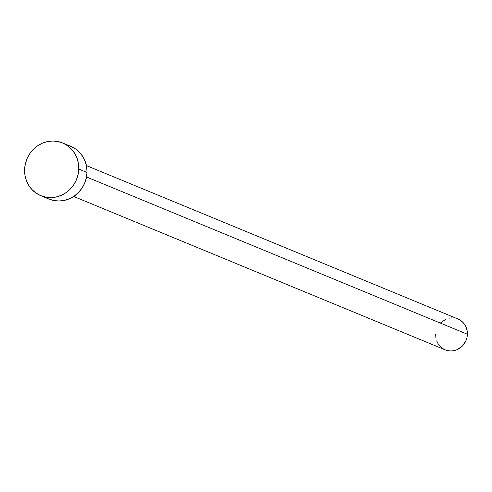 <?xml version="1.0" encoding="UTF-8"?>
<svg xmlns="http://www.w3.org/2000/svg" width="492" height="492" viewBox="0 0 492 492"><rect width="100%" height="100%" fill="white"/><g stroke="black" fill="none" stroke-linecap="round" stroke-linejoin="round"><path stroke-width="0.74" d="M73.677 196.462L445.162 349.843A16.703 15.726 -67.6 0 0 467.4 334.24L86.524 176.985L467.4 334.24A16.703 15.726 -67.6 0 0 457.911 318.964L86.426 165.589M40.799 195.675L49.052 199.082A28.518 26.851 -67.6 0 0 87.016 172.446L78.769 169.039L87.016 172.446A28.518 26.851 -67.6 0 0 70.817 146.358L62.564 142.957A28.518 26.851 112.4 0 1 78.769 169.039A28.518 26.851 112.4 0 1 40.799 195.675A28.518 26.851 112.4 0 1 24.6 169.586A28.518 26.851 112.4 0 1 62.564 142.957M71.119 146.487L75.719 149.051L79.716 152.526L82.945 156.782L85.294 161.64L86.672 166.936L87.016 172.446L86.321 177.969L84.618 183.288L81.961 188.202L78.456 192.52L74.243 196.08L69.477 198.743L64.347 200.404L59.046 201L53.782 200.508L48.751 198.952M24.6 169.586L25.295 164.07L27.005 158.744L29.655 153.83L33.161 149.513L37.374 145.952L42.14 143.295L47.269 141.628L52.57 141.032L57.841 141.524L62.871 143.08L67.472 145.644L71.463 149.119L74.698 153.375L77.047 158.239L78.419 163.528L78.769 169.039L78.074 174.562L76.365 179.881L73.708 184.795L70.208 189.113L65.989 192.673L61.229 195.336L56.094 196.997L50.793 197.593L45.528 197.101L40.498 195.545L35.898 192.981L31.906 189.506L28.671 185.256L26.322 180.392L24.944 175.103L24.6 169.586M458.089 319.037L460.783 320.538L463.12 322.574L465.014 325.064L466.391 327.912L467.197 331.011L466.994 337.475L465.992 340.593L462.388 345.999L457.129 349.646L454.122 350.618L451.016 350.968L447.929 350.679L444.983 349.769L442.29 348.262L439.953 346.227L438.058 343.736L436.681 340.888M435.875 337.795L435.672 334.566M440.691 322.801L445.949 319.16M448.95 318.189L452.056 317.838"/></g></svg>

